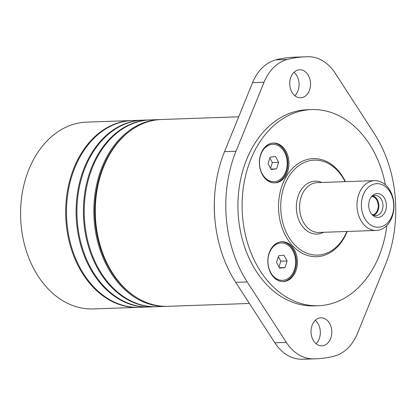 <?xml version="1.0" encoding="UTF-8"?>
<svg xmlns="http://www.w3.org/2000/svg" width="416" height="416" viewBox="0 0 416 416"><rect width="100%" height="100%" fill="white"/><g stroke="black" fill="none" stroke-linecap="round" stroke-linejoin="round"><path stroke-width="0.62" d="M131.763 120.552L86.679 122.127A93.454 69.342 88 0 0 81.973 122.512A93.454 69.342 88 0 0 20.8 221.13A93.454 69.342 88 0 0 93.215 308.927L138.299 307.346A93.454 69.342 -92 0 1 65.884 219.549A93.454 69.342 -92 0 1 127.057 120.931A93.454 69.342 -92 0 1 131.763 120.552A93.454 69.342 -92 0 1 132.179 120.536M138.72 307.33A93.454 69.342 -92 0 1 138.299 307.346M280.202 243.058A18.689 13.868 88 0 0 267.966 262.787A18.689 13.868 88 0 0 282.448 280.342A18.689 13.868 88 0 0 283.39 280.27A18.689 13.868 88 0 0 295.625 260.546A18.689 13.868 88 0 0 281.143 242.986A18.689 13.868 88 0 0 280.202 243.058M281.039 242.991A18.689 13.868 88 0 0 280.935 242.991A18.689 13.868 88 0 0 279.994 243.069A18.689 13.868 88 0 0 269.116 253.131M269.745 271.066A18.689 13.868 88 0 0 282.24 280.353A18.689 13.868 88 0 0 282.344 280.348M271.742 144.399A18.689 13.868 88 0 0 259.511 164.122A18.689 13.868 88 0 0 273.993 181.683A18.689 13.868 88 0 0 274.934 181.61A18.689 13.868 88 0 0 287.17 161.886A18.689 13.868 88 0 0 272.683 144.326A18.689 13.868 88 0 0 271.742 144.399M272.579 144.331A18.689 13.868 88 0 0 272.475 144.331A18.689 13.868 88 0 0 271.534 144.409A18.689 13.868 88 0 0 260.66 154.471M261.284 172.406A18.689 13.868 88 0 0 273.785 181.693A18.689 13.868 88 0 0 273.889 181.688M284.331 281.481A19.937 14.794 88 0 0 297.383 260.442A19.937 14.794 88 0 0 281.934 241.712A19.937 14.794 88 0 0 280.93 241.79A19.937 14.794 88 0 0 267.878 262.829A19.937 14.794 88 0 0 283.327 281.559A19.937 14.794 88 0 0 284.331 281.481M282.807 281.564A19.937 14.794 88 0 0 283.291 281.518A19.937 14.794 88 0 0 296.358 260.827A19.937 14.794 88 0 0 281.414 241.743M275.876 182.816A19.937 14.794 88 0 0 288.928 161.782A19.937 14.794 88 0 0 273.478 143.052A19.937 14.794 88 0 0 272.475 143.13A19.937 14.794 88 0 0 259.423 164.169A19.937 14.794 88 0 0 274.872 182.9A19.937 14.794 88 0 0 275.876 182.816M274.347 182.905A19.937 14.794 88 0 0 274.83 182.858A19.937 14.794 88 0 0 287.903 162.167A19.937 14.794 88 0 0 272.953 143.083M301.34 97.729A14.019 10.4 88 0 0 310.518 82.935A14.019 10.4 88 0 0 299.655 69.768A14.019 10.4 88 0 0 298.948 69.826A14.019 10.4 88 0 0 289.77 84.614A14.019 10.4 88 0 0 300.633 97.786A14.019 10.4 88 0 0 301.34 97.729M294.814 95.659A14.019 10.4 88 0 0 293.998 72.296M322.608 345.774A14.019 10.4 88 0 0 331.781 330.98A14.019 10.4 88 0 0 320.918 317.814A14.019 10.4 88 0 0 320.216 317.871A14.019 10.4 88 0 0 311.038 332.665A14.019 10.4 88 0 0 321.901 345.831A14.019 10.4 88 0 0 322.608 345.774M316.077 343.704A14.019 10.4 88 0 0 315.26 320.341M345.114 181.662A47.507 35.251 88 0 0 311.943 160.332A47.507 35.251 88 0 0 280.961 212.077A47.507 35.251 88 0 0 320.05 254.899A47.507 35.251 88 0 0 346.856 231.473M347.162 231.462A49.062 36.405 -92 0 1 319.14 256.485A49.062 36.405 -92 0 1 278.772 212.259A49.062 36.405 -92 0 1 310.762 158.818A49.062 36.405 -92 0 1 345.42 181.652M376.355 230.443L318.952 232.45A24.924 18.491 -92 0 1 299.645 209.035A24.924 18.491 -92 0 1 315.957 182.738A24.924 18.491 -92 0 1 317.21 182.64L374.608 180.627A24.924 18.491 -92 0 1 393.921 204.043A24.924 18.491 -92 0 1 377.608 230.339A24.924 18.491 -92 0 1 376.355 230.443A24.924 18.491 -92 0 1 357.042 207.028A24.924 18.491 -92 0 1 373.355 180.731A24.924 18.491 -92 0 1 374.608 180.627M321.76 182.478A26.478 19.646 88 0 0 313.737 181.262A26.478 19.646 88 0 0 296.468 210.101A26.478 19.646 88 0 0 318.256 233.974A26.478 19.646 88 0 0 323.502 232.289M375.705 183.758A21.809 16.177 88 0 0 361.488 207.506A21.809 16.177 88 0 0 379.428 227.167A21.809 16.177 88 0 0 393.65 203.414A21.809 16.177 88 0 0 375.705 183.758M376.553 193.596A11.924 8.845 -92 0 1 386.36 204.344A11.924 8.845 -92 0 1 378.586 217.329A11.924 8.845 -92 0 1 372.242 214.828A11.924 8.845 -92 0 1 371.597 196.492A11.924 8.845 -92 0 1 376.553 193.596M371.01 197.278A10.124 7.514 -92 0 1 374.618 195.458A10.124 7.514 -92 0 1 375.128 195.416A10.124 7.514 -92 0 1 382.975 204.927A10.124 7.514 -92 0 1 376.345 215.613A10.124 7.514 -92 0 1 375.835 215.654A10.124 7.514 -92 0 1 371.597 214.084M373.053 195.889A10.124 7.514 -92 0 1 378.815 205.416A10.124 7.514 -92 0 1 373.734 215.327M372.07 196.42A9.344 6.932 -92 0 1 378.238 205.436A9.344 6.932 -92 0 1 372.72 214.869M385.419 184.808A98.129 72.81 88 0 0 311.522 109.585A98.129 72.81 88 0 0 306.576 109.985A98.129 72.81 88 0 0 242.346 213.533A98.129 72.81 88 0 0 318.386 305.724A98.129 72.81 88 0 0 323.326 305.323A98.129 72.81 88 0 0 386.844 225.514M311.522 109.585L307.346 109.73A98.129 72.81 88 0 0 302.406 110.131A98.129 72.81 88 0 0 238.17 213.684A98.129 72.81 88 0 0 314.21 305.869L318.386 305.724M323.669 358.176A151.086 112.102 88 0 0 334.261 356.132A46.727 34.668 88 0 0 357.51 333.341L385.533 264.352A114.483 84.942 88 0 0 374.327 133.64L335.208 73.2A46.727 34.668 88 0 0 308.594 56.753A151.086 112.102 88 0 0 305.495 56.805A151.086 112.102 88 0 0 287.295 59.467A46.727 34.668 88 0 0 264.046 82.259L236.018 151.247A114.483 84.942 88 0 0 247.224 281.96L286.343 342.399A46.727 34.668 88 0 0 312.962 358.842A151.086 112.102 88 0 0 316.061 358.795A151.086 112.102 88 0 0 323.669 358.176M142.199 120.188L132.6 120.52A93.454 69.342 88 0 0 127.894 120.905A93.454 69.342 88 0 0 66.721 219.523A93.454 69.342 88 0 0 139.136 307.32L148.736 306.982A93.454 69.342 -92 0 1 76.32 219.185A93.454 69.342 -92 0 1 137.493 120.567A93.454 69.342 -92 0 1 142.199 120.188A93.454 69.342 -92 0 1 142.615 120.172M149.157 306.966A93.454 69.342 -92 0 1 148.736 306.982M149.505 119.928L143.036 120.156A93.454 69.342 88 0 0 138.33 120.536A93.454 69.342 88 0 0 77.158 219.159A93.454 69.342 88 0 0 149.573 306.956L156.042 306.727A93.454 69.342 -92 0 1 83.626 218.93A93.454 69.342 -92 0 1 144.799 120.312A93.454 69.342 -92 0 1 149.505 119.928A93.454 69.342 -92 0 1 149.921 119.917M156.458 306.712A93.454 69.342 -92 0 1 156.042 306.727M159.942 119.564L150.342 119.902A93.454 69.342 88 0 0 145.636 120.281A93.454 69.342 88 0 0 84.458 218.899A93.454 69.342 88 0 0 156.879 306.696L166.478 306.363A93.454 69.342 -92 0 1 94.063 218.566A93.454 69.342 -92 0 1 155.236 119.948A93.454 69.342 -92 0 1 159.942 119.564A93.454 69.342 -92 0 1 160.67 119.543M130.65 130.536A92.83 68.879 88 0 0 94.791 215.358A92.83 68.879 88 0 0 136.495 297.466M167.211 306.332A93.454 69.342 -92 0 1 166.478 306.363M238.69 116.808L161.403 119.512A93.454 69.342 88 0 0 156.697 119.896A93.454 69.342 88 0 0 95.524 218.514A93.454 69.342 88 0 0 167.939 306.311L249.402 303.462M214.999 220.34A93.454 69.342 -92 0 1 214.36 201.984M305.495 56.805L294.013 57.205A151.086 112.102 88 0 0 275.813 59.868A46.727 34.668 88 0 0 252.564 82.659L224.541 151.648A114.483 84.942 88 0 0 235.747 282.36L274.867 342.8A46.727 34.668 88 0 0 301.48 359.247A151.086 112.102 88 0 0 304.58 359.195L316.061 358.795M270.156 157.139L268.034 163.68L271.216 169.541L276.526 168.87L278.642 162.328L275.46 156.468L270.156 157.139M278.611 255.798L276.494 262.34L279.677 268.206L284.981 267.53L287.102 260.988L283.92 255.128L278.611 255.798M278.985 266.932L280.842 261.206L278.346 256.62M280.842 261.206L287.102 260.988M279.417 267.722L284.981 267.53M270.525 168.272L272.381 162.547L269.89 157.96M272.381 162.547L278.642 162.328M270.956 169.062L276.526 168.87M312.962 358.842L301.48 359.247M286.343 342.399L274.867 342.8M287.295 59.467L275.813 59.868M264.046 82.259L252.564 82.659M236.018 151.247L224.541 151.648M247.224 281.96L235.747 282.36"/></g></svg>
